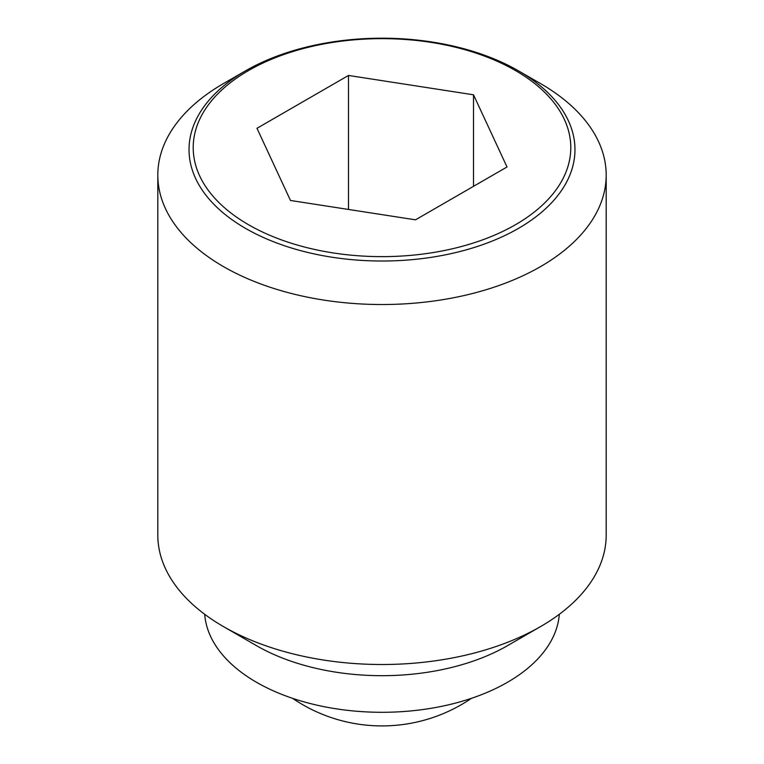 <?xml version="1.0" encoding="UTF-8"?>
<svg xmlns="http://www.w3.org/2000/svg" width="764" height="764" viewBox="0 0 764 764"><rect width="100%" height="100%" fill="white"/><g stroke="black" fill="none" stroke-linecap="round" stroke-linejoin="round"><path stroke-width="1.15" d="M540.52 83.572L518.45 70.832A192.967 111.41 180 0 1 518.45 228.388A192.967 111.41 180 0 1 245.55 228.388A192.967 111.41 180 0 1 245.55 70.832L245.55 70.832A192.967 111.41 180 0 1 518.45 70.832L540.52 83.572A224.186 129.431 0 0 1 606.186 175.099L606.186 535.086A224.186 129.431 0 0 1 540.52 626.604A224.186 129.431 0 0 1 223.48 626.604L256.503 645.666A177.477 102.462 0 0 0 256.503 645.675A177.477 102.462 0 0 0 507.497 645.666L540.52 626.604M245.55 70.832L223.48 83.572A224.186 129.431 0 0 0 157.814 175.099A224.186 129.431 0 0 0 223.48 266.617A224.186 129.431 0 0 0 467.788 294.675A224.186 129.431 0 0 0 606.186 175.099M157.814 175.099L157.814 535.086A224.186 129.431 0 0 0 223.48 626.604L256.503 645.666M204.695 614.285A177.477 102.462 0 0 0 256.503 682.281A177.477 102.462 0 0 0 446.338 705.325A177.477 102.462 0 0 0 559.305 614.285M515.49 224.712A188.784 108.994 0 0 0 515.49 70.565A188.784 108.994 0 0 0 248.51 70.565A188.784 108.994 0 0 0 248.51 224.712A188.784 108.994 0 0 0 515.49 224.712M348.499 75.455L473.518 94.803L507.019 166.982L415.501 219.822L290.482 200.474L256.981 128.295L348.499 75.455L348.499 209.451M473.518 94.803L473.518 186.32M292.564 698.334A158.797 158.797 0 0 0 471.436 698.334"/></g></svg>
